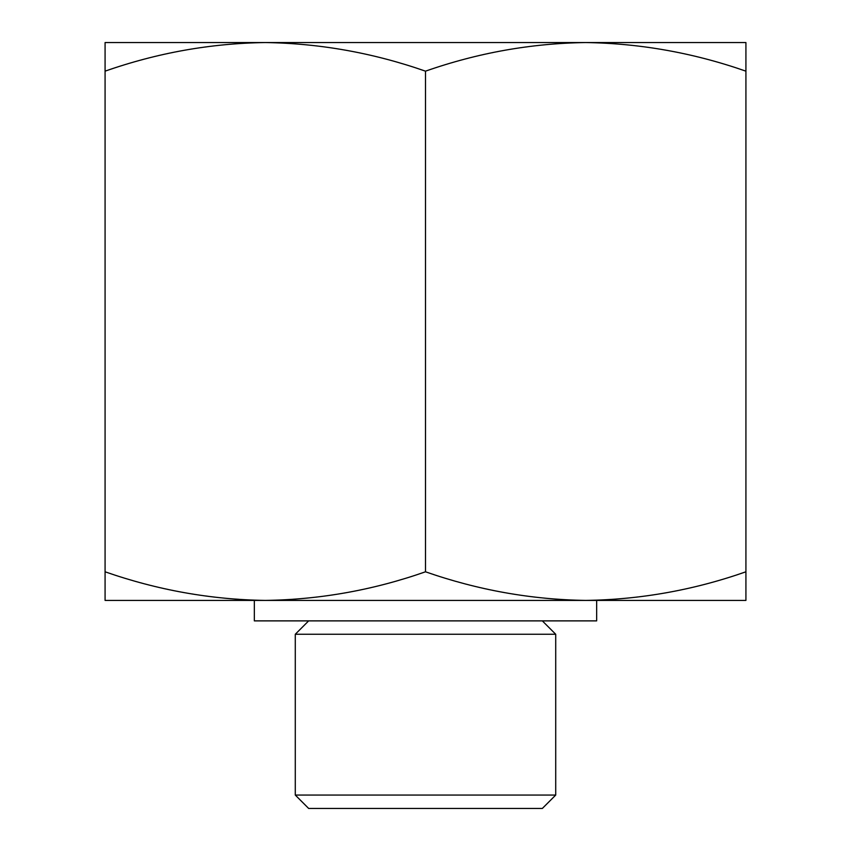 <?xml version="1.0" encoding="UTF-8"?>
<svg xmlns="http://www.w3.org/2000/svg" width="851" height="851" viewBox="0 0 851 851"><rect width="100%" height="100%" fill="white"/><g stroke="black" fill="none" stroke-linecap="round" stroke-linejoin="round"><path stroke-width="1.28" d="M745.923 71.165C693.608 52.89 640.207 43.358 585.711 42.55L745.923 42.55L745.923 600.412L585.711 600.412C640.314 599.636 693.725 590.105 745.923 571.798M585.711 42.55C531.109 43.327 477.709 52.858 425.5 71.165C373.185 52.89 319.774 43.358 265.289 42.55L685.353 42.55M265.289 42.55C210.686 43.327 157.275 52.858 105.077 71.165L105.077 42.55L265.289 42.55L165.647 42.55M265.289 600.412L105.077 600.412L105.077 571.798C157.392 590.073 210.793 599.615 265.289 600.412C319.891 599.636 373.291 590.105 425.5 571.798C477.815 590.073 531.226 599.615 585.711 600.412L596.657 600.412L596.657 620.879L254.343 620.879L254.343 600.412L585.711 600.412M555.714 795.068L295.286 795.068L308.658 808.45L542.342 808.45L555.714 795.068L555.714 634.261L295.286 634.261L308.658 620.879M295.286 795.068L295.286 634.261M105.077 571.798L105.077 71.165M425.5 571.798L425.5 71.165M542.342 620.879L555.714 634.261"/></g></svg>
